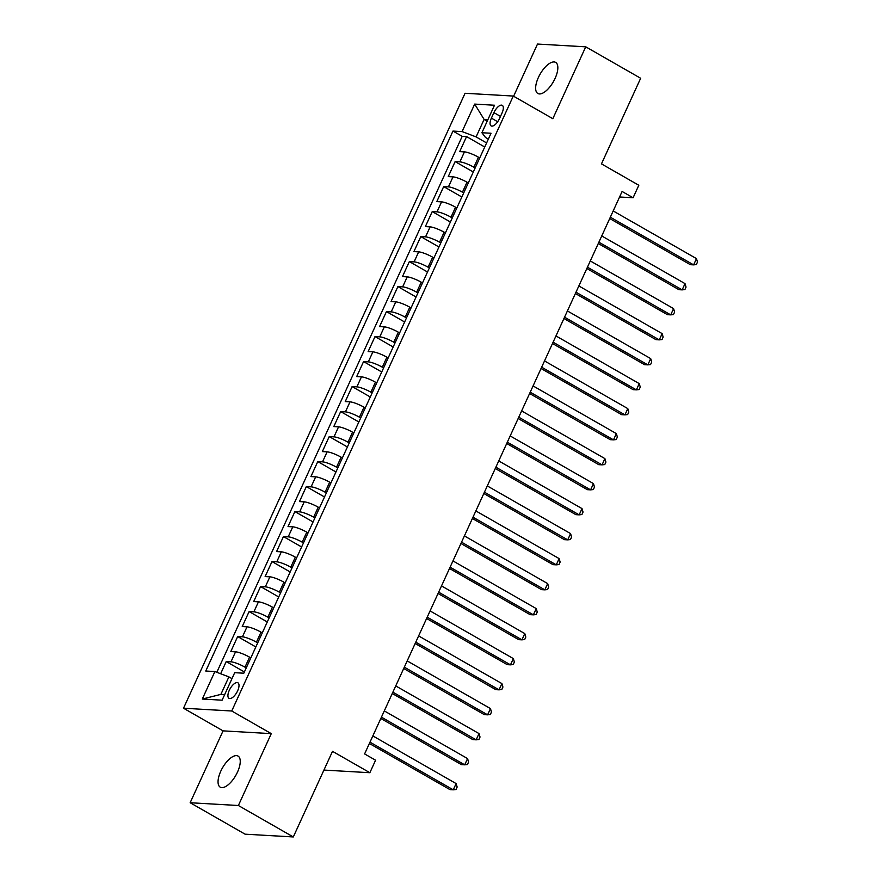 <?xml version="1.0" encoding="UTF-8"?>
<svg xmlns="http://www.w3.org/2000/svg" width="881" height="881" viewBox="0 0 881 881"><rect width="100%" height="100%" fill="white"/><g stroke="black" fill="none" stroke-linecap="round" stroke-linejoin="round"><path stroke-width="1.32" d="M237.485 772.108A17.917 7.643 -60.2 0 0 238.046 756.074A17.917 7.643 -60.2 0 0 220.801 771.15A17.917 7.643 -60.2 0 0 220.25 787.173A17.917 7.643 -60.2 0 0 237.485 772.108M555.085 78.409A17.917 7.643 -60.2 0 0 555.647 62.386A17.917 7.643 -60.2 0 0 538.401 77.451A17.917 7.643 -60.2 0 0 537.839 93.485A17.917 7.643 -60.2 0 0 555.085 78.409M237.639 690.814A8.953 3.821 -60.2 0 0 237.914 682.797A8.953 3.821 -60.2 0 0 229.291 690.33A8.953 3.821 -60.2 0 0 229.016 698.347A8.953 3.821 -60.2 0 0 237.639 690.814M190.153 802.734L245.083 834.175L293.307 836.95L238.377 805.509L271.282 733.642L231.736 711L183.512 708.225L223.058 730.867L190.153 802.734L238.377 805.509M231.736 711L513.282 96.051L465.058 93.276L183.512 708.225M513.282 96.051L552.827 118.693L585.733 46.825L537.509 44.05L513.612 96.238M585.733 46.825L640.663 78.266L601.47 163.877L638.813 185.263L633.098 197.762L622.107 191.474L364.602 753.927L375.581 760.215L369.866 772.714L332.511 751.328L293.307 836.95M479.738 157.93L478.46 157.203A11.2 2.103 -155.4 0 0 464.452 151.873L459.695 151.598L466.567 136.599L484.737 147.006M475.156 167.93L473.879 167.203A11.2 2.103 -155.4 0 0 459.882 161.873L455.125 161.597L473.295 172.004M455.125 161.597L448.253 176.596L453.01 176.872A11.2 2.103 -155.4 0 1 467.018 182.202L468.285 182.929M456.843 207.927L455.565 207.2A11.2 2.103 -155.4 0 0 441.568 201.87L436.811 201.595L443.672 186.596L461.842 197.003M445.401 232.925L444.123 232.199A11.2 2.103 -155.4 0 0 430.126 226.869L425.369 226.593L432.23 211.594L450.4 222.001M433.948 257.924L432.681 257.197A11.2 2.103 -155.4 0 0 418.673 251.867L413.916 251.592L420.788 236.593L438.958 246.999M422.506 282.922L421.239 282.195A11.2 2.103 -155.4 0 0 407.231 276.865L402.474 276.59L409.346 261.591L427.516 271.998M411.064 307.921L409.786 307.194A11.2 2.103 -155.4 0 0 395.789 301.864L391.032 301.588L397.893 286.589L416.063 296.996M399.622 332.919L398.344 332.192A11.2 2.103 -155.4 0 0 384.336 326.862L379.579 326.587L386.451 311.588L404.621 321.994M388.169 357.917L386.902 357.19A11.2 2.103 -155.4 0 0 372.894 351.86L368.137 351.585L375.009 336.586L393.179 346.982M376.727 382.916L375.449 382.189A11.2 2.103 -155.4 0 0 361.452 376.859L356.695 376.583L363.567 361.584L381.737 371.98M365.285 407.914L364.007 407.187A11.2 2.103 -155.4 0 0 350.01 401.857L345.253 401.582L352.114 386.583L370.284 396.979M353.843 432.912L352.565 432.186A11.2 2.103 -155.4 0 0 338.557 426.856L333.8 426.58L340.672 411.581L358.842 421.977M342.39 457.911L341.123 457.184A11.2 2.103 -155.4 0 0 327.115 451.854L322.358 451.579L329.23 436.58L347.4 446.975M330.948 482.909L329.67 482.182A11.2 2.103 -155.4 0 0 315.673 476.852L310.916 476.577L317.777 461.578L335.947 471.974M319.506 507.908L318.228 507.181A11.2 2.103 -155.4 0 0 304.231 501.851L299.474 501.575L306.335 486.576L324.505 496.972M308.064 532.906L306.786 532.168A11.2 2.103 -155.4 0 0 292.778 526.838L288.021 526.574L294.893 511.575L313.063 521.97M296.611 557.904L295.344 557.166A11.2 2.103 -155.4 0 0 281.336 551.836L276.579 551.572L283.451 536.573L301.621 546.969M285.169 582.903L283.891 582.165A11.2 2.103 -155.4 0 0 269.894 576.835L265.137 576.57L271.998 561.571L290.168 571.967M273.727 607.901L272.449 607.163A11.2 2.103 -155.4 0 0 258.452 601.833L253.695 601.569L260.556 586.57L278.726 596.966M262.274 632.899L261.007 632.162A11.2 2.103 -155.4 0 0 246.999 626.832L242.242 626.567L249.114 611.568L267.284 621.964M250.832 657.898L249.565 657.16A11.2 2.103 -155.4 0 0 235.557 651.83L230.8 651.555L237.672 636.556L255.842 646.962M493.911 112.636L491.4 118.142A8.678 3.7 -60.2 0 0 491.124 125.906A8.678 3.7 -60.2 0 0 499.483 118.605L501.994 113.098A8.678 3.7 -60.2 0 0 502.269 105.346A8.678 3.7 -60.2 0 0 493.911 112.636L500.485 116.402M487.193 121.193L484.11 119.42L476.092 136.918L462.096 131.588L452.966 131.071L205.758 671.025L214.887 671.553L202.3 699.051L222.111 700.186L234.698 672.688L243.817 673.205L491.036 133.251L481.907 132.734L485.486 137.458L488.349 139.11M462.096 131.588L474.683 104.09L494.494 105.235L481.907 132.734M246.251 667.886L244.984 667.159L249.565 657.16M257.704 642.899L256.426 642.161L261.007 632.162M269.146 617.9L267.868 617.163L272.449 607.163M280.587 592.902L279.321 592.164L283.891 582.165M292.04 567.904L290.763 567.166L295.344 557.166M303.482 542.905L302.205 542.167L306.786 532.168M314.924 517.907L313.647 517.18L318.228 507.181M326.366 492.908L325.1 492.182L329.67 482.182M337.819 467.91L336.542 467.183L341.123 457.184M349.261 442.912L347.984 442.185L352.565 432.186M360.703 417.913L359.426 417.187L364.007 407.187M372.145 392.915L370.879 392.188L375.449 382.189M383.598 367.917L382.321 367.19L386.902 357.19M395.04 342.918L393.763 342.191L398.344 332.192M406.482 317.92L405.216 317.193L409.786 307.194M417.924 292.921L416.658 292.195L421.239 282.195M429.377 267.923L428.1 267.196L432.681 257.197M440.819 242.925L439.542 242.198L444.123 232.199M452.261 217.926L450.995 217.2L455.565 207.2M463.714 192.928L462.437 192.201L467.018 182.202M466.567 136.599L462.195 136.357L216.825 672.291M244.984 667.159A11.2 2.103 24.6 0 0 230.976 661.829L226.219 661.554L220.646 673.745M237.672 636.556L242.429 636.831A11.2 2.103 24.6 0 1 256.426 642.161M249.114 611.568L253.871 611.832A11.2 2.103 24.6 0 1 267.868 617.163M260.556 586.57L265.313 586.834A11.2 2.103 24.6 0 1 279.321 592.164M271.998 561.571L276.755 561.836A11.2 2.103 24.6 0 1 290.763 567.166M283.451 536.573L288.208 536.837A11.2 2.103 24.6 0 1 302.205 542.167M294.893 511.575L299.65 511.85A11.2 2.103 24.6 0 1 313.647 517.18M306.335 486.576L311.092 486.852A11.2 2.103 24.6 0 1 325.1 492.182M317.777 461.578L322.534 461.853A11.2 2.103 24.6 0 1 336.542 467.183M329.23 436.58L333.987 436.855A11.2 2.103 24.6 0 1 347.984 442.185M340.672 411.581L345.429 411.856A11.2 2.103 24.6 0 1 359.426 417.187M352.114 386.583L356.871 386.858A11.2 2.103 24.6 0 1 370.879 392.188M363.567 361.584L368.324 361.86A11.2 2.103 24.6 0 1 382.321 367.19M375.009 336.586L379.766 336.861A11.2 2.103 24.6 0 1 393.763 342.191M386.451 311.588L391.208 311.863A11.2 2.103 24.6 0 1 405.216 317.193M397.893 286.589L402.65 286.865A11.2 2.103 24.6 0 1 416.658 292.195M409.346 261.591L414.103 261.866A11.2 2.103 24.6 0 1 428.1 267.196M420.788 236.593L425.545 236.868A11.2 2.103 24.6 0 1 439.542 242.198M432.23 211.594L436.987 211.869A11.2 2.103 24.6 0 1 450.995 217.2M443.672 186.596L448.429 186.871A11.2 2.103 24.6 0 1 462.437 192.201M486.598 142.931L476.092 136.918M323.933 770.071L369.866 772.714M619.585 196.981L633.098 197.762M487.898 119.64L484.11 119.42L474.683 104.09M231.967 678.645L228.884 676.883L220.878 694.382L224.666 694.591M462.195 136.357L452.966 131.071M226.219 661.554L244.389 671.961M214.887 671.553L228.884 676.883M202.3 699.051L220.878 694.382M271.282 733.642L223.058 730.867M609.718 218.532L690.352 264.685L693.611 264.873L610.335 217.2M696.475 258.618L697.488 262.075L696.342 264.575L693.611 264.873L696.475 258.618L613.187 210.955M598.276 243.53L678.91 289.684L682.169 289.871L598.882 242.198M685.022 283.616L686.046 287.074L684.9 289.574L682.169 289.871L685.022 283.616L601.745 235.954M586.834 268.529L667.457 314.682L670.716 314.869L587.44 267.196M673.58 308.614L674.604 312.072L673.458 314.572L670.716 314.869L673.58 308.614L590.303 260.952M575.392 293.527L656.015 339.681L659.274 339.868L575.998 292.195M662.138 333.613L663.151 337.071L662.016 339.57L659.274 339.868L662.138 333.613L578.861 285.951M563.939 318.526L644.573 364.679L647.832 364.866L564.556 317.193M650.696 358.611L651.709 362.069L650.563 364.569L647.832 364.866L650.696 358.611L567.408 310.949M552.497 343.524L633.131 389.677L636.379 389.865L553.103 342.191M639.243 383.609L640.267 387.067L639.121 389.567L636.379 389.865L639.243 383.609L555.966 335.936M541.055 368.522L621.678 414.676L624.937 414.863L541.661 367.19M627.801 408.608L628.825 412.066L627.679 414.566L624.937 414.863L627.801 408.608L544.524 360.935M529.602 393.521L610.236 439.674L613.495 439.861L530.219 392.188M616.359 433.606L617.372 437.064L616.226 439.564L613.495 439.861L616.359 433.606L533.082 385.933M518.16 418.519L598.794 464.672L602.053 464.86L518.766 417.187M604.906 458.605L605.93 462.062L604.784 464.562L602.053 464.86L604.906 458.605L521.629 410.931M506.718 443.517L587.341 489.671L590.6 489.858L507.324 442.185M593.464 483.603L594.488 487.061L593.342 489.561L590.6 489.858L593.464 483.603L510.187 435.93M495.276 468.516L575.899 514.669L579.158 514.856L495.882 467.183M582.022 508.601L583.046 512.059L581.9 514.559L579.158 514.856L582.022 508.601L498.745 460.928M483.823 493.503L564.457 539.668L567.716 539.855L484.44 492.182M570.58 533.6L571.593 537.058L570.447 539.557L567.716 539.855L570.58 533.6L487.292 485.927M472.381 518.502L553.015 564.655L556.274 564.842L472.987 517.18M559.127 558.598L560.151 562.056L559.006 564.556L556.274 564.842L559.127 558.598L475.85 510.925M460.939 543.5L541.562 589.653L544.821 589.841L461.545 542.178M547.685 583.596L548.709 587.054L547.564 589.554L544.821 589.841L547.685 583.596L464.408 535.923M449.497 568.498L530.12 614.652L533.379 614.839L450.103 567.177M536.243 608.595L537.267 612.053L536.122 614.553L533.379 614.839L536.243 608.595L452.966 560.922M438.044 593.497L518.678 639.65L521.937 639.837L438.661 592.175M524.801 633.593L525.814 637.04L524.669 639.54L521.937 639.837L524.801 633.593L441.513 585.92M426.602 618.495L507.236 664.648L510.484 664.836L427.208 617.174M513.348 658.592L514.372 662.038L513.227 664.538L510.484 664.836L513.348 658.592L430.071 610.918M415.16 643.493L495.783 689.647L499.042 689.834L415.766 642.161M501.906 683.59L502.93 687.037L501.785 689.537L499.042 689.834L501.906 683.59L418.629 635.917M403.707 668.492L484.341 714.645L487.6 714.832L404.324 667.159M490.464 708.588L491.477 712.035L490.343 714.535L487.6 714.832L490.464 708.588L407.187 660.915M392.265 693.49L472.899 739.644L476.158 739.831L392.871 692.158M479.022 733.587L480.035 737.034L478.89 739.533L476.158 739.831L479.022 733.587L395.734 685.914M380.823 718.489L461.457 764.642L464.705 764.829L381.429 717.156M467.569 758.585L468.593 762.032L467.448 764.532L464.705 764.829L467.569 758.585L384.292 710.912M369.381 743.487L450.004 789.64L453.263 789.828L369.987 742.154M456.127 783.583L457.151 787.03L456.006 789.53L453.263 789.828L456.127 783.583L372.85 735.91M473.879 167.203L478.46 157.203M459.882 161.873L464.452 151.873M230.976 661.829L235.557 651.83M242.429 636.831L246.999 626.832M253.871 611.832L258.452 601.833M265.313 586.834L269.894 576.835M276.755 561.836L281.336 551.836M288.208 536.837L292.778 526.838M299.65 511.85L304.231 501.851M311.092 486.852L315.673 476.852M322.534 461.853L327.115 451.854M333.987 436.855L338.557 426.856M345.429 411.856L350.01 401.857M356.871 386.858L361.452 376.859M368.324 361.86L372.894 351.86M379.766 336.861L384.336 326.862M391.208 311.863L395.789 301.864M402.65 286.865L407.231 276.865M414.103 261.866L418.673 251.867M425.545 236.868L430.126 226.869M436.987 211.869L441.568 201.87M448.429 186.871L453.01 176.872M497.688 121.743L491.4 118.142"/></g></svg>
